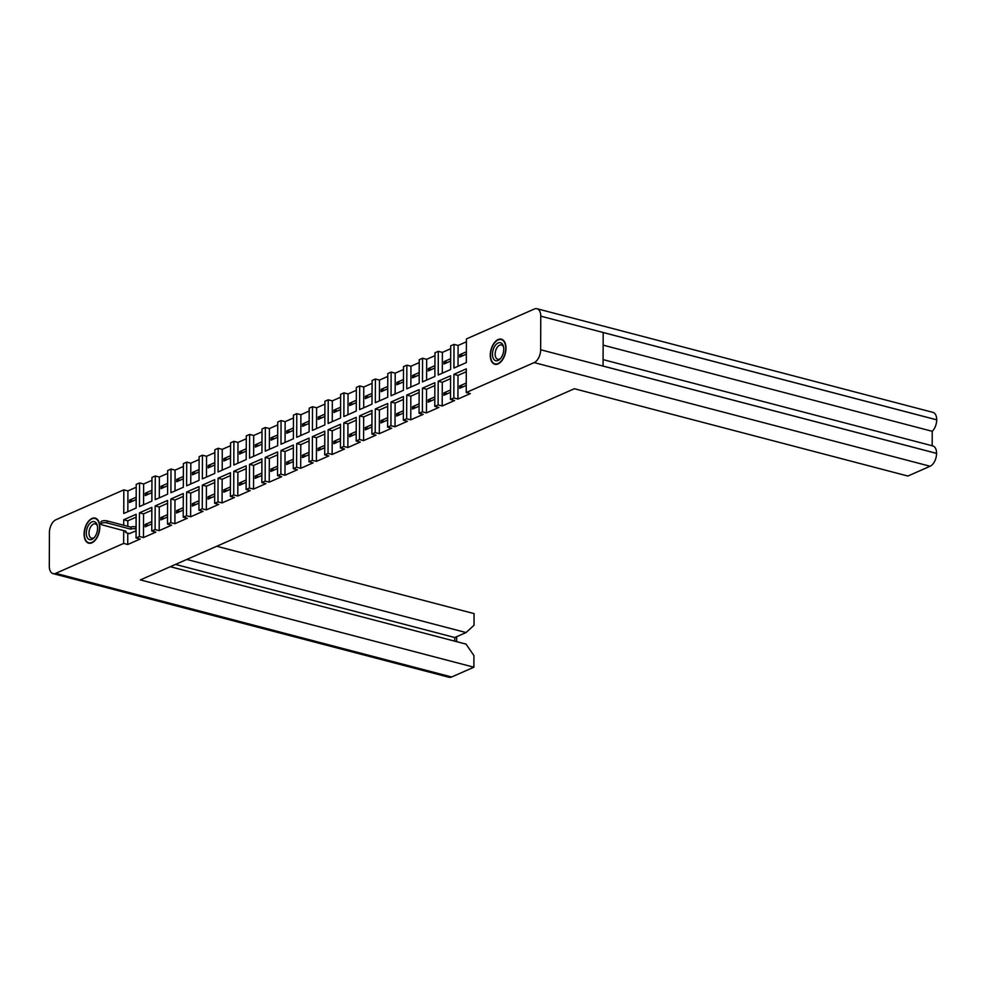 <?xml version="1.0" encoding="UTF-8"?>
<svg xmlns="http://www.w3.org/2000/svg" width="986" height="986" viewBox="0 0 986 986"><rect width="100%" height="100%" fill="white"/><g stroke="black" fill="none" stroke-linecap="round" stroke-linejoin="round"><path stroke-width="1.48" d="M498.164 339.529A12.954 7.383 -75.3 0 0 490.449 352.532A12.954 7.383 -75.3 0 0 494.836 364.253A12.954 7.383 -75.3 0 0 498.078 363.908A12.954 7.383 -75.3 0 0 505.793 350.905A12.954 7.383 -75.3 0 0 501.393 339.184A12.954 7.383 -75.3 0 0 498.164 339.529M91.981 518.451A12.954 7.383 -75.3 0 0 84.266 531.454A12.954 7.383 -75.3 0 0 88.666 543.163A12.954 7.383 -75.3 0 0 91.895 542.818A12.954 7.383 -75.3 0 0 99.623 529.815A12.954 7.383 -75.3 0 0 95.223 518.106A12.954 7.383 -75.3 0 0 91.981 518.451M53.059 573.63A10.624 6.064 -75.3 0 1 49.3 566.186L49.423 532.6A10.624 6.064 -75.3 0 1 55.906 519.758L123.829 489.832L123.755 513.496L136.154 508.036L136.228 484.372L139.556 482.906L139.47 506.582L151.869 501.11L151.955 477.446L155.283 475.979L155.196 499.655L167.595 494.196L167.682 470.519L170.997 469.053L170.923 492.729L183.322 487.269L183.396 463.593L186.724 462.126L186.637 485.802L199.036 480.342L199.123 456.666L202.45 455.199L202.364 478.876L214.763 473.416L214.849 449.739L218.177 448.273L218.091 471.949L230.49 466.489L230.564 442.813L233.892 441.346L233.818 465.022L246.204 459.562L246.29 435.886L249.618 434.419L249.532 458.096L261.931 452.636L262.017 428.959L265.345 427.505L265.259 451.169L277.658 445.709L277.744 422.033L281.059 420.578L280.985 444.242L293.384 438.782L293.458 415.118L296.786 413.652L296.7 437.316L309.099 431.856L309.185 408.192L312.513 406.725L312.426 430.389L324.825 424.929L324.912 401.265L328.227 399.798L328.153 423.462L340.552 418.002L340.626 394.338L343.954 392.872L343.868 416.536L356.266 411.076L356.353 387.412L359.68 385.945L359.594 409.621L371.993 404.161L372.079 380.485L375.407 379.018L375.321 402.695L387.72 397.235L387.794 373.558L391.122 372.092L391.048 395.768L403.434 390.308L403.52 366.632L406.848 365.165L406.762 388.841L419.161 383.381L419.247 359.705L422.575 358.238L422.489 381.915L434.888 376.455L434.974 352.778L438.289 351.312L438.215 374.988L450.614 369.528L450.688 345.852L454.016 344.385L453.93 368.061L466.329 362.601L466.415 338.925L534.35 309.012A10.624 6.064 -75.3 0 1 537 308.729A10.624 6.064 -75.3 0 1 540.759 316.161L540.648 349.759L936.577 453.4A10.624 6.064 104.7 0 1 930.094 466.242L907.872 476.041L574.357 388.73L140.369 579.904L473.884 667.202L451.65 676.988A10.624 6.064 104.7 0 1 449 677.271L53.059 573.63A10.624 6.064 -75.3 0 0 55.721 573.347L123.644 543.422L123.694 530.542M216.747 546.256L474.069 613.612L474.019 625.247L466.07 632.556L186.798 559.444M136.216 487.244L127.921 490.905L123.829 489.832M151.943 480.318L143.648 483.978L139.556 482.906M167.669 473.391L159.375 477.051L155.283 475.979M183.396 466.464L175.089 470.125L170.997 469.053M199.11 459.55L190.816 463.198L186.724 462.126M214.837 452.623L206.542 456.271L202.45 455.199M230.564 445.697L222.269 449.345L218.177 448.273M246.278 438.77L237.983 442.418L233.892 441.346M262.005 431.843L253.71 435.492L249.618 434.419M277.732 424.917L269.437 428.565L265.345 427.505M293.446 417.99L285.151 421.651L281.059 420.578M309.173 411.063L300.878 414.724L296.786 413.652M324.899 404.137L316.605 407.797L312.513 406.725M340.626 397.21L332.319 400.871L328.227 399.798M356.34 390.283L348.046 393.944L343.954 392.872M372.067 383.357L363.772 387.017L359.68 385.945M387.794 376.43L379.499 380.091L375.407 379.018M403.508 369.516L395.213 373.164L391.122 372.092M419.235 362.589L410.94 366.237L406.848 365.165M434.962 355.663L426.667 359.311L422.575 358.238M450.676 348.736L442.381 352.384L438.289 351.312M466.403 341.809L458.108 345.457L454.016 344.385M458.034 366.25L458.108 345.457M466.366 354.147L459.722 357.068L459.735 354.726L466.366 351.805M442.307 373.176L442.381 352.384M450.639 361.073L444.008 363.994L444.008 361.652L450.651 358.731M426.593 380.103L426.667 359.311M434.912 368L428.281 370.921L428.294 368.579L434.925 365.658M410.866 387.03L410.94 366.237M419.198 374.926L412.555 377.848L412.567 375.506L419.198 372.585M395.139 393.956L395.213 373.164M403.471 381.853L396.84 384.774L396.84 382.432L403.471 379.511M379.425 400.883L379.499 380.091M387.745 388.78L381.114 391.701L381.126 389.359L387.757 386.438M363.698 407.81L363.772 387.017M372.018 395.706L365.387 398.627L365.399 396.286L372.03 393.365M347.972 414.736L348.046 393.944M356.303 402.633L349.673 405.554L349.673 403.212L356.303 400.291M332.257 421.663L332.319 400.871M340.577 409.56L333.946 412.481L333.958 410.139L340.589 407.218M316.531 428.59L316.605 407.797M324.85 416.486L318.219 419.407L318.231 417.066L324.862 414.145M300.804 435.516L300.878 414.724M309.136 423.413L302.492 426.334L302.505 423.98L309.136 421.059M285.077 442.443L285.151 421.651M293.409 430.34L286.778 433.261L286.778 430.907L293.421 427.986M269.363 449.37L269.437 428.565M277.682 437.254L271.051 440.175L271.064 437.833L277.695 434.912M253.636 456.284L253.71 435.492M261.968 444.181L255.325 447.102L255.337 444.76L261.968 441.839M237.909 463.21L237.983 442.418M246.241 451.107L239.61 454.028L239.61 451.687L246.241 448.766M222.195 470.137L222.269 449.345M230.514 458.034L223.884 460.955L223.896 458.613L230.527 455.692M206.468 477.064L206.542 456.271M214.788 464.961L208.157 467.882L208.169 465.54L214.8 462.619M190.742 483.99L190.816 463.198M199.073 471.887L192.443 474.808L192.443 472.467L199.073 469.546M175.027 490.917L175.089 470.125M183.347 478.814L176.716 481.735L176.728 479.393L183.359 476.472M159.301 497.844L159.375 477.051M167.62 485.741L160.989 488.662L161.001 486.32L167.632 483.399M143.574 504.77L143.648 483.978M151.906 492.667L145.262 495.588L145.275 493.246L151.906 490.325M127.847 511.697L127.921 490.905M136.179 499.594L129.548 502.515L129.548 500.173L136.191 497.252M537 308.729L932.941 412.37A10.624 6.064 104.7 0 1 936.7 419.814L936.7 419.851A10.624 6.064 104.7 0 1 932.226 431.301L932.177 445.771M603.087 359.619L932.83 445.931A10.624 6.064 104.7 0 1 936.577 453.375L603.075 366.065L603.185 332.541L936.7 419.851M170.319 566.703L466.033 644.117L473.921 655.567L473.884 667.202M456.678 636.697L456.654 641.664M123.706 525.255L123.731 519.758L136.13 514.285L136.043 537.962L139.371 536.495L139.457 512.831L151.844 507.371L151.77 531.035L155.098 529.568L155.172 505.904L167.571 500.444L167.484 524.108L170.812 522.642L170.898 498.978L183.297 493.518L183.211 517.182L186.539 515.715L186.625 492.051L199.024 486.591L198.938 510.255L202.266 508.788L202.34 485.124L214.738 479.664L214.665 503.328L217.98 501.874L218.066 478.198L230.465 472.738L230.379 496.402L233.707 494.947L233.793 471.271L246.192 465.811L246.106 489.487L249.433 488.021L249.52 464.344L261.906 458.884L261.832 482.561L265.16 481.094L265.234 457.418L277.633 451.958L277.547 475.634L280.874 474.167L280.961 450.491L293.36 445.031L293.273 468.707L296.601 467.241L296.687 443.564L309.074 438.104L309 461.781L312.328 460.314L312.402 436.638L324.801 431.178L324.714 454.854L328.042 453.387L328.128 429.723L340.527 424.251L340.441 447.927L343.769 446.461L343.855 422.797L356.254 417.337L356.168 441.001L359.496 439.534L359.57 415.87L371.969 410.41L371.895 434.074L375.21 432.607L375.296 408.943L387.695 403.484L387.609 427.148L390.937 425.681L391.023 402.017L403.422 396.557L403.336 420.221L406.663 418.754L406.75 395.09L419.136 389.63L419.062 413.294L422.378 411.84L422.464 388.164L434.863 382.704L434.777 406.368L438.104 404.913L438.191 381.237L450.59 375.777L450.503 399.453L453.831 397.987L453.917 374.31L466.304 368.85L466.23 392.527L534.153 362.601A10.624 6.064 -75.3 0 0 540.648 349.759M466.23 392.527L470.322 393.599L457.923 399.059L453.831 397.987M450.503 399.453L454.595 400.513L442.196 405.985L438.104 404.913M434.777 406.368L438.869 407.44L426.47 412.9L422.378 411.84M419.062 413.294L423.154 414.366L410.755 419.826L406.663 418.754M403.336 420.221L407.428 421.293L395.029 426.753L390.937 425.681M387.609 427.148L391.701 428.22L379.302 433.68L375.21 432.607M371.895 434.074L375.974 435.146L363.587 440.606L359.496 439.534M356.168 441.001L360.26 442.073L347.861 447.533L343.769 446.461M340.441 447.927L344.533 449L332.134 454.46L328.042 453.387M324.714 454.854L328.806 455.926L316.42 461.386L312.328 460.314M309 461.781L313.092 462.853L300.693 468.313L296.601 467.241M293.273 468.707L297.365 469.78L284.966 475.24L280.874 474.167M277.547 475.634L281.639 476.706L269.24 482.166L265.16 481.094M261.832 482.561L265.924 483.633L253.525 489.093L249.433 488.021M246.106 489.487L250.197 490.547L237.799 496.02L233.707 494.947M230.379 496.402L234.471 497.474L222.072 502.934L217.98 501.874M214.665 503.328L218.756 504.401L206.357 509.861L202.266 508.788M198.938 510.255L203.03 511.327L190.631 516.787L186.539 515.715M183.211 517.182L187.303 518.254L174.904 523.714L170.812 522.642M167.484 524.108L171.576 525.181L159.19 530.641L155.098 529.568M151.77 531.035L155.862 532.107L143.463 537.567L139.371 536.495M136.043 537.962L140.135 539.034L127.736 544.494L123.644 543.422M129.437 533.574L136.068 530.838M132.888 501.036L129.548 500.173M127.736 544.494L127.773 533.13M127.798 526.327L127.823 520.818L123.731 519.758M136.117 517.169L127.823 520.818M151.795 521.569L145.164 524.49L145.164 526.832L151.795 523.911M148.504 525.365L145.164 524.49M148.615 494.109L145.275 493.246M167.521 514.643L160.891 517.564L160.878 519.905L167.509 516.984M164.218 518.439L160.891 517.564M164.329 487.195L161.001 486.32M183.248 507.716L176.617 510.637L176.605 512.979L183.236 510.058M179.945 511.512L176.617 510.637M180.056 480.268L176.728 479.393M198.975 500.789L192.332 503.71L192.332 506.065L198.962 503.131M195.672 504.585L192.332 503.71M195.783 473.342L192.443 472.467M214.689 493.863L208.058 496.784L208.046 499.138L214.689 496.217M211.386 497.659L208.058 496.784M211.497 466.415L208.169 465.54M230.416 486.936L223.785 489.869L223.773 492.211L230.404 489.29M227.113 490.732L223.785 489.869M227.224 459.488L223.896 458.613M246.143 480.022L239.499 482.943L239.499 485.285L246.13 482.364M242.839 483.806L239.499 482.943M242.95 452.562L239.61 451.687M261.857 473.095L255.226 476.016L255.226 478.358L261.857 475.437M258.566 476.879L255.226 476.016M258.665 445.635L255.337 444.76M277.584 466.168L270.953 469.089L270.94 471.431L277.571 468.51M274.281 469.965L270.953 469.089M274.391 438.708L271.064 437.833M293.31 459.242L286.679 462.163L286.667 464.505L293.298 461.584M290.007 463.038L286.679 462.163M290.118 431.782L286.778 430.907M309.025 452.315L302.394 455.236L302.394 457.578L309.025 454.657M305.734 456.111L302.394 455.236M305.833 424.855L302.505 423.98M324.751 445.389L318.121 448.31L318.108 450.651L324.739 447.73M321.448 449.185L318.121 448.31M321.559 417.928L318.231 417.066M340.478 438.462L333.847 441.383L333.835 443.725L340.466 440.804M337.175 442.258L333.847 441.383M337.286 411.002L333.958 410.139M356.205 431.535L349.562 434.456L349.562 436.798L356.192 433.877M352.902 435.331L349.562 434.456M353.013 404.075L349.673 403.212M371.919 424.609L365.288 427.53L365.276 429.871L371.919 426.95M368.616 428.405L365.288 427.53M368.727 397.161L365.399 396.286M387.646 417.682L381.015 420.603L381.003 422.945L387.634 420.024M384.343 421.478L381.015 420.603M384.454 390.234L381.126 389.359M403.373 410.755L396.729 413.676L396.729 416.03L403.36 413.097M400.07 414.551L396.729 413.676M400.18 383.308L396.84 382.432M419.087 403.829L412.456 406.75L412.456 409.104L419.087 406.183M415.796 407.625L412.456 406.75M415.895 376.381L412.567 375.506M434.814 396.902L428.183 399.835L428.17 402.177L434.801 399.256M431.511 400.698L428.183 399.835M431.621 369.454L428.294 368.579M450.54 389.988L443.91 392.909L443.897 395.25L450.528 392.329M447.237 393.771L443.91 392.909M447.348 362.528L444.008 361.652M466.255 383.061L459.624 385.982L459.624 388.324L466.255 385.403M462.964 386.845L459.624 385.982M463.063 355.601L459.735 354.726M143.463 537.567L143.549 513.891L139.457 512.831M151.844 510.243L143.549 513.891M159.19 530.641L159.264 506.977L155.172 505.904M167.558 503.316L159.264 506.977M174.904 523.714L174.99 500.05L170.898 498.978M183.285 496.389L174.99 500.05M190.631 516.787L190.717 493.123L186.625 492.051M199.012 489.463L190.717 493.123M206.357 509.861L206.431 486.197L202.34 485.124M214.726 482.536L206.431 486.197M222.072 502.934L222.158 479.27L218.066 478.198M230.453 475.609L222.158 479.27M237.799 496.02L237.885 472.343L233.793 471.271M246.18 468.683L237.885 472.343M253.525 489.093L253.599 465.417L249.52 464.344M261.906 461.768L253.599 465.417M269.24 482.166L269.326 458.49L265.234 457.418M277.621 454.842L269.326 458.49M284.966 475.24L285.053 451.563L280.961 450.491M293.347 447.915L285.053 451.563M300.693 468.313L300.779 444.637L296.687 443.564M309.074 440.988L300.779 444.637M316.42 461.386L316.494 437.71L312.402 436.638M324.788 434.062L316.494 437.71M332.134 454.46L332.22 430.783L328.128 429.723M340.515 427.135L332.22 430.783M347.861 447.533L347.947 423.857L343.855 422.797M356.242 420.209L347.947 423.857M363.587 440.606L363.661 416.942L359.57 415.87M371.956 413.282L363.661 416.942M379.302 433.68L379.388 410.016L375.296 408.943M387.683 406.355L379.388 410.016M395.029 426.753L395.115 403.089L391.023 402.017M403.41 399.429L395.115 403.089M410.755 419.826L410.829 396.162L406.75 395.09M419.136 392.502L410.829 396.162M426.47 412.9L426.556 389.236L422.464 388.164M434.851 385.575L426.556 389.236M442.196 405.985L442.283 382.309L438.191 381.237M450.577 378.649L442.283 382.309M457.923 399.059L458.009 375.383L453.917 374.31M466.304 371.734L458.009 375.383M603.149 345.149L932.226 431.301M454.768 641.171L454.78 637.523L175.508 564.423M454.78 637.523L466.07 632.556M136.08 529.014L135.686 528.903A3.315 1.122 -179.8 0 0 131.027 529.1L131.039 527.066A3.315 1.122 0.2 0 1 135.698 526.869L136.08 526.98M130.879 529.174L107.129 522.95A3.821 1.294 -179.8 0 0 103.111 522.802A3.821 1.294 -179.8 0 0 100.991 523.96L100.991 521.927A3.821 1.294 0.2 0 1 103.123 520.781A3.821 1.294 0.2 0 1 107.129 520.916L130.892 527.14M100.991 523.96A3.821 1.294 -179.8 0 0 102.482 524.996L126.097 531.281A3.315 1.122 -179.8 0 0 125.407 531.959A3.315 1.122 -179.8 0 0 126.713 532.859L129.708 533.636M91.969 521.89A9.305 5.3 -75.3 0 0 86.3 533.118A9.305 5.3 -75.3 0 0 91.908 539.379A9.305 5.3 -75.3 0 0 93.806 538.048A9.305 5.3 -75.3 0 0 97.195 525.094A9.305 5.3 -75.3 0 0 91.969 521.89M97.392 525.932A7.395 4.215 -75.3 0 0 95.334 523.886A7.395 4.215 -75.3 0 0 93.485 524.084A7.395 4.215 -75.3 0 0 89.085 531.491A7.395 4.215 -75.3 0 0 91.587 538.183A7.395 4.215 -75.3 0 0 93.436 537.986A7.395 4.215 -75.3 0 0 94.397 537.395M91.981 518.833A12.535 7.148 104.7 0 1 95.112 518.5A12.535 7.148 104.7 0 1 99.376 529.839A12.535 7.148 104.7 0 1 91.895 542.436A12.535 7.148 104.7 0 1 88.765 542.768A12.535 7.148 104.7 0 1 84.513 531.417A12.535 7.148 104.7 0 1 91.981 518.833M498.152 342.968A9.305 5.3 -75.3 0 0 492.47 354.208A9.305 5.3 -75.3 0 0 498.09 360.469A9.305 5.3 -75.3 0 0 499.988 359.126A9.305 5.3 -75.3 0 0 503.378 346.172A9.305 5.3 -75.3 0 0 498.152 342.968M503.575 347.023A7.395 4.215 -75.3 0 0 501.504 344.964A7.395 4.215 -75.3 0 0 499.655 345.162A7.395 4.215 -75.3 0 0 495.255 352.581A7.395 4.215 -75.3 0 0 497.77 359.261A7.395 4.215 -75.3 0 0 499.619 359.064A7.395 4.215 -75.3 0 0 500.568 358.485M498.164 339.923A12.535 7.148 104.7 0 1 501.295 339.591A12.535 7.148 104.7 0 1 505.547 350.93A12.535 7.148 104.7 0 1 498.078 363.514A12.535 7.148 104.7 0 1 494.947 363.846A12.535 7.148 104.7 0 1 490.695 352.507A12.535 7.148 104.7 0 1 498.164 339.923M936.7 419.814L540.759 316.161M930.094 466.242L534.153 362.601M55.721 573.347L451.65 676.988M131.027 529.1L131.039 527.066M135.686 528.903L135.698 526.869M107.129 522.95L107.129 520.916M125.407 531.959L125.419 530.998M96.911 518.969L95.112 518.5M90.564 543.237L88.765 542.768M503.094 340.059L501.295 339.591M496.734 364.315L494.947 363.846"/></g></svg>
